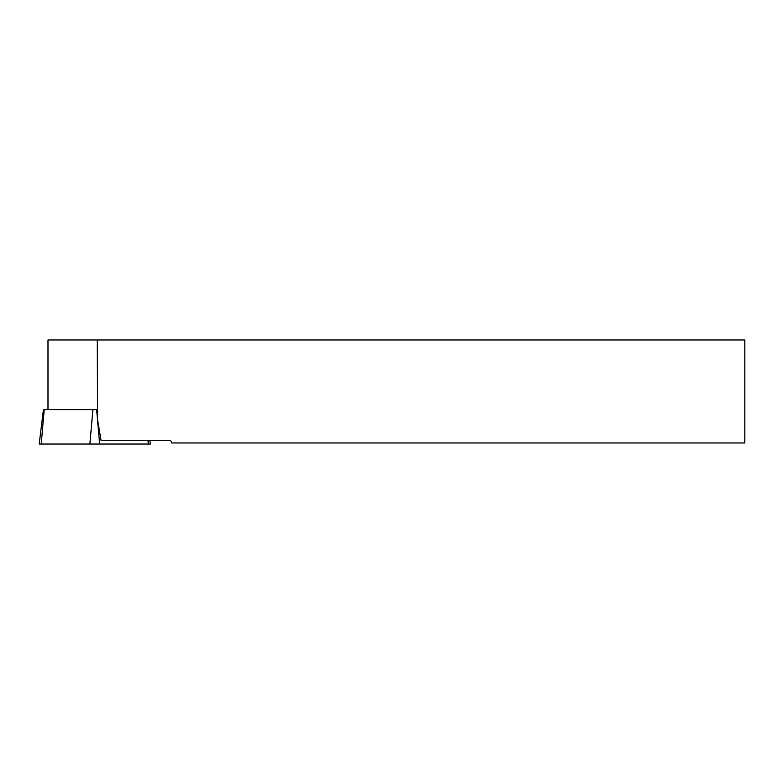 <?xml version="1.0" encoding="UTF-8"?>
<svg xmlns="http://www.w3.org/2000/svg" width="784" height="784" viewBox="0 0 784 784"><rect width="100%" height="100%" fill="white"/><g stroke="black" fill="none" stroke-linecap="round" stroke-linejoin="round"><path stroke-width="1.18" d="M149.881 440.392L150.332 444.038L39.2 444.038L43.424 409.62L96.697 409.62M97.245 339.962L744.8 339.962L744.8 442.96L171.569 442.96L171.569 441.696L170.275 440.392L101.067 440.392L97.588 419.881L96.697 409.611L47.991 409.611L47.991 339.962L97.245 339.962L97.588 419.881M75.685 409.62L96.697 409.611M44.208 409.62L41.219 444.038L148.313 444.038L148 440.392M96.648 409.62L99.637 444.038M89.895 444.038L92.884 409.62"/></g></svg>
